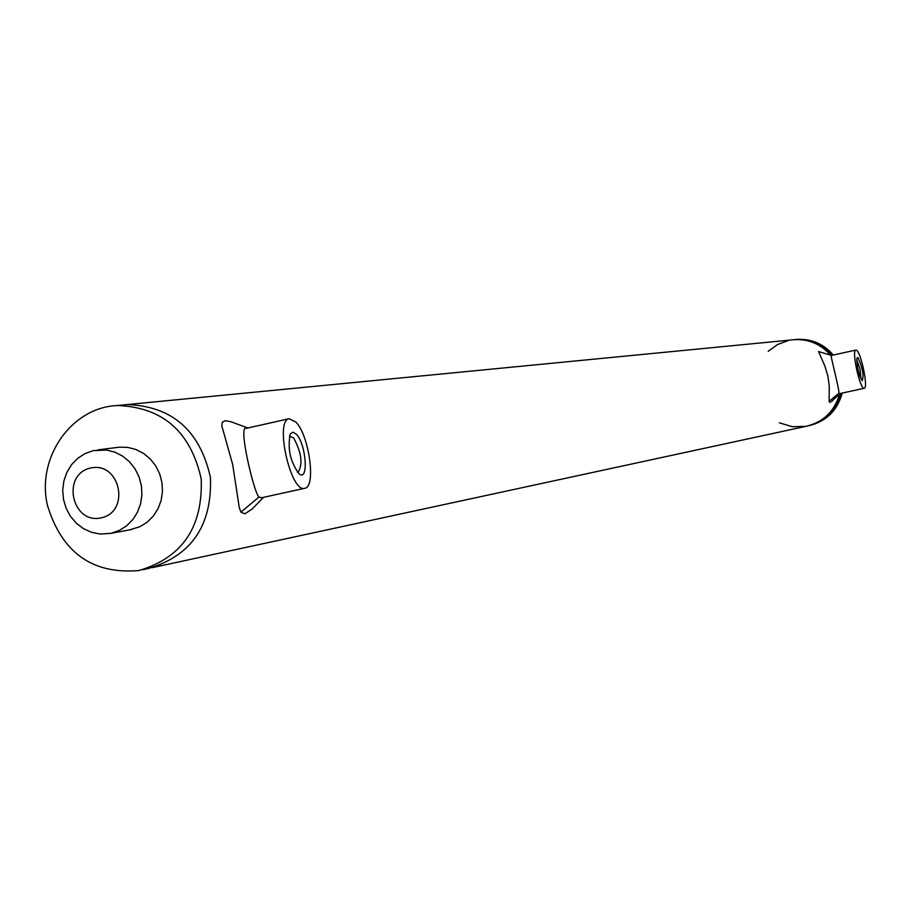<?xml version="1.0" encoding="UTF-8"?>
<svg xmlns="http://www.w3.org/2000/svg" width="911" height="911" viewBox="0 0 911 911"><rect width="100%" height="100%" fill="white"/><g stroke="black" fill="none" stroke-linecap="round" stroke-linejoin="round"><path stroke-width="1.37" d="M807.59 425.995C824.945 421.736 836.059 410.861 840.933 393.358C836.059 410.861 824.945 421.736 807.59 425.995M832.119 355.301C822.519 344.176 810.494 338.915 796.032 339.496L794.096 339.666L796.032 339.496C810.494 338.915 822.519 344.176 832.119 355.301M792.171 339.871L794.677 339.632C808.968 339.04 820.913 344.187 830.502 355.074C820.913 344.187 808.968 339.04 794.677 339.632L792.171 339.871M152.296 567.644L805.836 426.359C823.293 422.26 834.544 411.453 839.578 393.928C834.544 411.453 823.293 422.26 805.836 426.359L792.331 426.724L779.372 422.818M768.201 351.304L777.538 344.54L788.334 340.543M263.552 497.326L252.313 508.873L244.877 513.861L240.914 512.119L239.263 507.598L232.704 464.633L221.794 425.756L222.33 422.112L225.37 420.711L230.813 421.713L247.883 427.988M304.638 488.307L261.696 497.736L258.952 497.099C253.702 492.111 237.805 424.298 246.255 428.352L246.471 428.307M830.023 402.571L829.124 401.375L829.283 386.446L827.894 376.095L824.899 366.063L818.533 351.544L831.561 355.427M864.266 388.268C860.143 390.318 851.284 350.188 855.839 350.063L856.682 350.336C861.362 353.229 868.377 388.257 864.266 388.268L839.68 393.632L838.917 393.153C839.532 389.669 829.545 352.466 831.31 355.484L831.344 355.472M148.413 568.487C191.538 555.756 212.206 525.374 210.43 477.364C199.896 430.447 172.122 406.192 127.119 404.575L122.598 405.019L127.119 404.575C172.122 406.192 199.896 430.447 210.43 477.364C212.206 525.374 191.538 555.756 148.413 568.487L142.72 569.717M111.085 533.311L119.159 530.521L126.47 525.954L132.653 519.782L137.424 512.324L140.556 503.897L141.911 494.924L141.41 485.802L139.087 476.965L135.056 468.835L129.487 461.775L122.655 456.138L114.888 452.163L106.53 450.045L93.377 450.615L85.156 453.519L77.777 458.267L71.582 464.644L66.879 472.331L63.872 480.962L62.722 490.118L63.485 499.353L66.104 508.236L70.477 516.343L76.376 523.267L83.539 528.687L91.601 532.343L100.187 534.051L111.085 533.311M101.246 517.858C71.798 524.611 61.048 474.403 90.576 468.026C120.07 461.125 130.877 511.595 101.246 517.858M808.911 425.71C826.266 421.451 837.357 410.576 842.219 393.074M833.314 355.039C823.749 344.005 811.769 338.778 797.376 339.37L795.451 339.541M97.989 449.875L119.136 447.199L127.563 447.358L135.807 449.442L143.482 453.359L150.224 458.916L155.713 465.863L159.687 473.879L161.976 482.591L162.465 491.576L161.133 500.424L158.036 508.725L153.321 516.082L147.218 522.151L140.009 526.672L129.874 529.815M47.497 505.525C36.121 458.051 71.263 407.342 117.36 405.52C162.648 407.149 190.593 431.586 201.206 478.822C202.994 527.162 182.2 557.748 138.814 570.559C92.444 574.42 62.005 552.738 47.497 505.525M289.379 436.312L293.513 437.781C301.507 452.414 303.056 463.893 298.17 472.217L297.385 472.262M296.405 434.262L292.943 432.144L290.256 434.023C287.329 448.884 290.347 462.241 299.309 474.073C308.875 481.486 306.096 444.056 296.405 434.262M295.95 422.1C309.25 435.549 316.242 487.021 304.855 488.262C290.882 493.705 274.348 420.586 289.14 418.707L295.95 422.1M856.773 359.902L860.121 369.149L860.952 378.953M857.991 357.659L857.171 357.761L856.784 359.64L857.524 367.361L859.802 376.163L862.239 380.752C864.015 375.286 862.592 367.589 857.991 357.659M258.952 497.099L240.914 512.119M838.917 393.153L829.124 401.375M117.36 405.52L797.376 339.37M839.965 393.563L831.253 401.774M110.948 533.334L131.901 529.439M289.14 418.707L246.266 428.352M855.839 350.063L831.31 355.484"/></g></svg>
